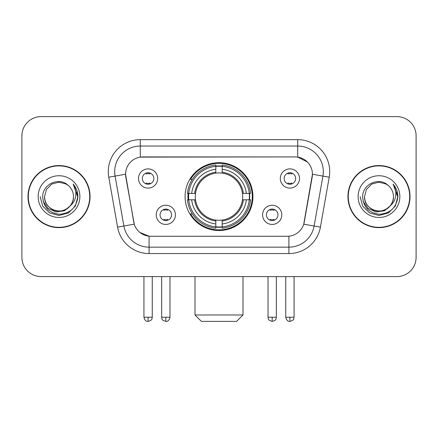 <?xml version="1.0" encoding="UTF-8"?>
<svg xmlns="http://www.w3.org/2000/svg" width="438" height="438" viewBox="0 0 438 438"><rect width="100%" height="100%" fill="white"/><g stroke="black" fill="none" stroke-linecap="round" stroke-linejoin="round"><path stroke-width="0.66" d="M185.082 196.602A33.918 33.918 0 0 0 219 230.519A33.918 33.918 0 0 0 252.918 196.602A33.918 33.918 0 0 0 219 162.684A33.918 33.918 0 0 0 185.082 196.602M281.776 214.839A9.598 9.598 0 0 1 272.179 224.442A9.598 9.598 0 0 1 262.581 214.839A9.598 9.598 0 0 1 272.179 205.241A9.598 9.598 0 0 1 281.776 214.839M266.419 214.839A5.76 5.76 0 0 0 272.179 220.599A5.76 5.76 0 0 0 277.938 214.839A5.76 5.76 0 0 0 272.179 209.079A5.76 5.76 0 0 0 266.419 214.839M175.419 214.839A9.598 9.598 0 0 1 165.821 224.442A9.598 9.598 0 0 1 156.224 214.839A9.598 9.598 0 0 1 165.821 205.241A9.598 9.598 0 0 1 175.419 214.839M160.062 214.839A5.76 5.76 0 0 0 165.821 220.599A5.76 5.76 0 0 0 171.581 214.839A5.76 5.76 0 0 0 165.821 209.079A5.76 5.76 0 0 0 160.062 214.839M299.504 178.49A9.598 9.598 0 0 1 289.907 188.094A9.598 9.598 0 0 1 280.304 178.49A9.598 9.598 0 0 1 289.907 168.893A9.598 9.598 0 0 1 299.504 178.49M284.147 178.49A5.76 5.76 0 0 0 289.907 184.25A5.76 5.76 0 0 0 295.666 178.49A5.76 5.76 0 0 0 289.907 172.731A5.76 5.76 0 0 0 284.147 178.49M157.696 178.49A9.598 9.598 0 0 1 148.093 188.094A9.598 9.598 0 0 1 138.496 178.49A9.598 9.598 0 0 1 148.093 168.893A9.598 9.598 0 0 1 157.696 178.49M142.334 178.49A5.76 5.76 0 0 0 148.093 184.25A5.76 5.76 0 0 0 153.853 178.49A5.76 5.76 0 0 0 148.093 172.731A5.76 5.76 0 0 0 142.334 178.49M117.581 227.114L108.777 177.198A31.996 31.996 0 0 1 140.286 139.645L297.714 139.645A31.996 31.996 0 0 1 329.223 177.198L320.419 227.114A31.996 31.996 0 0 1 288.91 253.558L149.09 253.558A31.996 31.996 0 0 1 117.581 227.114L134.263 224.174L125.832 177.204A17.279 17.279 0 0 1 142.848 156.924L295.152 156.924A17.279 17.279 0 0 1 312.168 177.204L304.268 222A17.279 17.279 0 0 1 287.251 236.279L150.749 236.279A17.279 17.279 0 0 1 133.732 222L125.569 174.242L115.079 176.092A25.596 25.596 0 0 1 140.286 146.046L297.714 146.046A25.596 25.596 0 0 1 322.921 176.092L314.117 226.003A25.596 25.596 0 0 1 288.91 247.158L149.09 247.158A25.596 25.596 0 0 1 123.883 226.003L115.079 176.092A25.596 25.596 0 0 1 114.69 171.647M188.126 199.805A31.038 31.038 0 0 1 188.126 193.404M27.977 196.602A31.038 31.038 0 0 0 59.015 227.64A31.038 31.038 0 0 0 90.053 196.602A31.038 31.038 0 0 0 59.015 165.564A31.038 31.038 0 0 0 27.977 196.602M347.947 196.602A31.038 31.038 0 0 0 378.985 227.64A31.038 31.038 0 0 0 410.023 196.602A31.038 31.038 0 0 0 378.985 165.564A31.038 31.038 0 0 0 347.947 196.602M140.286 139.645L140.286 157.116L295.152 156.924L297.714 157.116L307.366 161.983M125.569 174.204L125.761 171.647M287.251 236.279L150.749 236.279M149.09 253.558L149.09 236.197L139.864 232.425M322.921 176.092L312.431 174.242L303.737 224.174L314.117 226.003L322.921 176.092L329.223 177.198M304.268 222L304.164 222.542M133.836 222.542L133.732 222M416.1 135.807A19.195 19.195 0 0 0 396.905 116.612L41.095 116.612A19.195 19.195 0 0 0 21.9 135.807L21.9 257.396A19.195 19.195 0 0 0 41.095 276.592L396.905 276.592A19.195 19.195 0 0 0 416.1 257.396L416.1 135.807L416.1 257.396M21.9 135.807L21.9 257.396M396.905 116.612L41.095 116.612M41.095 276.592L396.905 276.592M89.735 196.602A30.715 30.715 0 0 0 59.015 165.887A30.715 30.715 0 0 0 28.3 196.602A30.715 30.715 0 0 0 59.015 227.317A30.715 30.715 0 0 0 89.735 196.602M71.022 205.121L64.49 210.771L55.933 211.965L48.06 208.4L43.138 201.294M73.48 196.602C73.973 207.294 60.8 214.899 51.783 209.129C47.162 206.232 44.747 202.055 44.556 196.602L46.494 189.369L51.783 184.075L59.015 182.142L66.248 184.075L68.492 185.674C59.617 176.372 42.53 184.037 42.689 196.602C43.34 207.163 48.936 213.043 59.48 214.237C69.866 213.481 75.988 207.968 77.849 197.686L77.876 196.602C77.822 191.86 76.245 187.694 73.141 184.102C75.5 187.979 76.332 192.145 75.637 196.602C74.958 200.396 73.113 203.495 70.096 205.893A14.465 14.465 0 0 0 73.48 196.602C73.283 202.055 70.874 206.232 66.248 209.129C57.236 214.899 44.063 207.294 44.556 196.602L46.494 189.369L51.783 184.075L59.015 182.142L66.248 184.075L68.492 185.674L66.248 184.075L59.015 182.142L51.783 184.075L46.494 189.369L44.556 196.602C44.747 202.055 47.162 206.232 51.783 209.129C60.8 214.899 73.973 207.294 73.48 196.602A14.465 14.465 0 0 0 68.492 185.674M70.096 205.893C62.42 216.273 43.8 209.632 44.556 196.602M38.155 196.602A20.86 20.86 0 0 0 59.015 217.462A20.86 20.86 0 0 0 79.88 196.602A20.86 20.86 0 0 0 59.015 175.742A20.86 20.86 0 0 0 38.155 196.602M73.141 184.102L77.871 197.149L76.989 190.886L77.871 197.149L76.989 190.886L77.871 197.149L73.283 184.267L77.871 197.149L73.283 184.267L77.876 196.602L75.352 206.035L68.448 212.939L59.015 215.463L49.587 212.939L42.683 206.035L40.154 196.602M73.283 184.267L77.871 197.16M409.7 196.602A30.715 30.715 0 0 0 378.985 165.887A30.715 30.715 0 0 0 348.265 196.602A30.715 30.715 0 0 0 378.985 227.317A30.715 30.715 0 0 0 409.7 196.602M390.986 205.121L384.454 210.771L375.903 211.965L368.024 208.4L363.107 201.294M393.444 196.602C393.937 207.294 380.764 214.899 371.752 209.129C367.126 206.232 364.717 202.055 364.52 196.602L366.458 189.369L371.752 184.075L378.985 182.142L386.217 184.075L388.457 185.674C379.582 176.372 362.494 184.037 362.653 196.602C363.305 207.163 368.905 213.043 379.45 214.237C389.831 213.481 395.952 207.968 397.813 197.686L397.846 196.602C397.792 191.86 396.215 187.694 393.11 184.102C395.47 187.979 396.302 192.145 395.602 196.602C394.928 200.396 393.083 203.495 390.066 205.893A14.465 14.465 0 0 0 393.444 196.602C393.253 202.055 390.838 206.232 386.217 209.129C377.2 214.899 364.027 207.294 364.52 196.602L366.458 189.369L371.752 184.075L378.985 182.142L386.217 184.075L388.457 185.674L386.217 184.075L378.985 182.142L371.752 184.075L366.458 189.369L364.52 196.602C364.717 202.055 367.126 206.232 371.752 209.129C380.764 214.899 393.937 207.294 393.444 196.602A14.465 14.465 0 0 0 388.457 185.674M390.066 205.893C382.39 216.273 363.77 209.632 364.52 196.602M358.12 196.602A20.86 20.86 0 0 0 378.985 217.462A20.86 20.86 0 0 0 399.845 196.602A20.86 20.86 0 0 0 378.985 175.742A20.86 20.86 0 0 0 358.12 196.602M393.11 184.102L397.835 197.149L396.959 190.886L397.835 197.149L396.959 190.886L397.835 197.149L393.253 184.267L397.835 197.149L393.253 184.267L397.846 196.602L395.317 206.035L388.413 212.939L378.985 215.463L369.552 212.939L362.648 206.035L360.124 196.602M393.253 184.267L397.835 197.16M236.597 321.388L201.403 321.388L195.003 314.988L242.997 314.988L236.597 321.388M222.197 226.895L222.197 228.182A31.739 31.739 0 0 0 250.58 199.805L249.293 199.805A30.463 30.463 0 0 1 222.197 226.895L222.197 223.933A27.517 27.517 0 0 0 246.331 199.805L242.46 199.805A23.679 23.679 0 0 0 222.197 173.141L222.197 166.309A30.463 30.463 0 0 1 249.293 193.404L250.58 193.404A31.739 31.739 0 0 0 222.197 165.022L222.197 166.309M188.707 199.805L187.42 199.805A31.739 31.739 0 0 0 215.803 228.182L215.803 226.895A30.463 30.463 0 0 1 188.707 199.805L191.669 199.805A27.517 27.517 0 0 0 215.803 223.933L215.803 220.062A23.679 23.679 0 0 0 242.46 199.805L243.408 199.805A24.616 24.616 0 0 1 222.197 221.009L222.197 223.933M215.803 166.309L215.803 165.022A31.739 31.739 0 0 0 187.42 193.404L188.707 193.404A30.463 30.463 0 0 1 215.803 166.309L215.803 169.271A27.517 27.517 0 0 0 191.669 193.404L195.54 193.404A23.679 23.679 0 0 0 215.803 220.062L215.803 221.009A24.616 24.616 0 0 1 194.592 199.805L191.669 199.805M188.773 199.805A30.397 30.397 0 0 1 188.773 193.404M222.197 166.374A30.397 30.397 0 0 0 215.803 166.374M249.227 193.404A30.397 30.397 0 0 1 249.227 199.805M249.293 193.404L246.331 193.404A27.517 27.517 0 0 0 222.197 169.271M246.331 199.805L249.293 199.805M215.803 223.933L215.803 226.895M242.46 193.404L246.331 193.404M222.197 220.1L222.197 221.009M215.803 220.062A23.679 23.679 0 0 1 195.54 199.805L194.592 199.805M222.197 226.829A30.397 30.397 0 0 1 215.803 226.829M191.669 193.404L188.707 193.404M215.803 173.103L215.803 169.271M222.197 173.141A23.679 23.679 0 0 0 195.54 193.404L194.592 193.404A24.616 24.616 0 0 1 215.803 172.194M222.197 173.103L222.197 172.194A24.616 24.616 0 0 1 243.408 193.404M192.375 179.323L190.563 179.323A33.277 33.277 0 0 1 252.277 196.602A33.277 33.277 0 0 1 190.563 213.881L192.375 213.881M146.177 183.922L146.177 183.013A4.911 4.911 0 0 0 150.015 183.013L150.015 183.922M150.015 173.065L150.015 173.974A4.911 4.911 0 0 0 146.177 173.974L146.177 173.065M287.985 183.922L287.985 183.013A4.911 4.911 0 0 0 291.823 183.013L291.823 183.922M291.823 173.065L291.823 173.974A4.911 4.911 0 0 0 287.985 173.974L287.985 173.065M163.9 220.27L163.9 219.361A4.911 4.911 0 0 0 167.743 219.361L167.743 220.27M167.743 209.408L167.743 210.322A4.911 4.911 0 0 0 163.9 210.322L163.9 209.408M270.257 220.27L270.257 219.361A4.911 4.911 0 0 0 274.1 219.361L274.1 220.27M274.1 209.408L274.1 210.322A4.911 4.911 0 0 0 270.257 210.322L270.257 209.408M297.714 139.645L297.714 157.116M288.91 236.197L288.91 253.558M108.777 177.198L115.079 176.092M314.117 226.003L320.419 227.114M222.197 220.062A23.679 23.679 0 0 0 242.46 199.805M215.803 227.119A30.682 30.682 0 0 0 222.197 227.119M249.518 199.805A30.682 30.682 0 0 0 249.518 193.404M222.197 166.084A30.682 30.682 0 0 0 215.803 166.084M148.093 317.232L143.938 317.232C144.66 320.194 146.046 321.585 148.093 321.388L148.093 317.232L152.254 317.232L152.254 276.592M289.907 317.232L285.746 317.232C286.474 320.194 287.859 321.585 289.907 321.388L289.907 317.232L294.062 317.232L294.062 276.592M165.821 317.232L161.66 317.232C162.252 318.519 160.773 319.986 165.821 321.388L165.821 317.232L169.982 317.232L169.982 276.592M272.179 317.232L268.018 317.232C268.609 318.519 267.131 319.986 272.179 321.388L272.179 317.232L276.34 317.232L276.34 276.592M242.997 276.592L242.997 314.988M195.003 276.592L195.003 314.988M143.938 317.232L143.938 276.592M152.254 317.232C151.668 318.519 153.141 319.986 148.093 321.388M285.746 317.232L285.746 276.592M294.062 317.232C293.476 318.519 294.955 319.986 289.907 321.388M161.66 317.232L161.66 276.592M169.982 317.232C169.254 320.194 167.869 321.585 165.821 321.388M268.018 317.232L268.018 276.592M276.34 317.232C275.748 318.519 277.227 319.986 272.179 321.388"/></g></svg>
